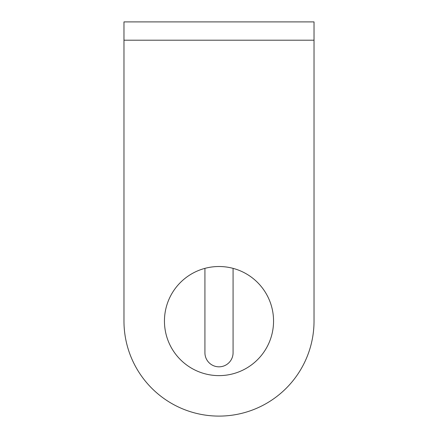 <?xml version="1.0" encoding="UTF-8"?>
<svg xmlns="http://www.w3.org/2000/svg" width="438" height="438" viewBox="0 0 438 438"><rect width="100%" height="100%" fill="white"/><g stroke="black" fill="none" stroke-linecap="round" stroke-linejoin="round"><path stroke-width="0.66" d="M123.97 40.203L314.03 40.203L314.03 321.07L314.03 21.9L123.97 21.9L123.97 321.07A95.03 95.03 0 0 0 219 416.1A95.03 95.03 0 0 0 314.03 321.07M204.924 268.363L204.924 352.749A14.076 14.076 0 0 0 219 366.825A14.076 14.076 0 0 0 233.076 352.749L233.076 268.363M164.447 321.07A54.553 54.553 0 0 0 219 375.623A54.553 54.553 0 0 0 273.553 321.07A54.553 54.553 0 0 0 219 266.518A54.553 54.553 0 0 0 164.447 321.07"/></g></svg>

